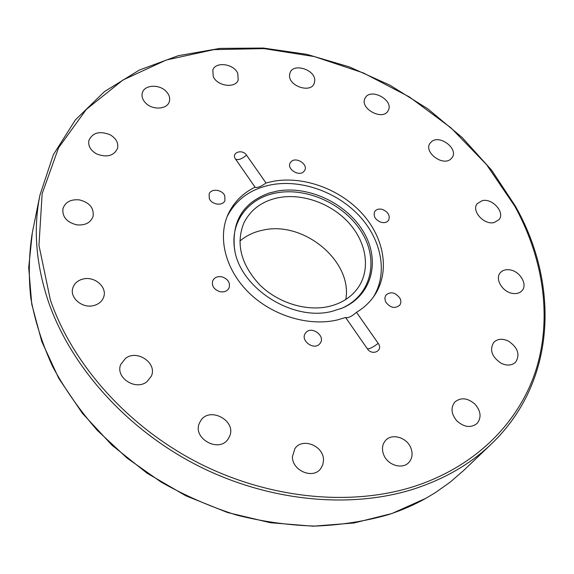 <?xml version="1.0" encoding="UTF-8"?>
<svg xmlns="http://www.w3.org/2000/svg" width="574" height="574" viewBox="0 0 574 574"><rect width="100%" height="100%" fill="white"/><g stroke="black" fill="none" stroke-linecap="round" stroke-linejoin="round"><path stroke-width="0.86" d="M328.952 306.466C342.204 303.244 352.149 296.643 358.793 286.656C370.718 268.252 366.14 241.963 348.813 222.856C331.485 203.727 303.137 193.294 279.33 197.513C262.512 200.764 250.659 209.331 243.771 223.214C235.67 243.885 240.965 264.406 259.656 284.783C277.916 302.871 306.38 311.668 328.952 306.466M345.785 299.492C352.823 261.428 303.998 220.854 263.473 230.023C254.311 231.803 246.44 235.483 239.853 241.073M383.906 455.275C381.617 449.664 382.083 444.821 385.319 440.724C391.36 433.105 406.227 437.029 410.582 447.333C413.029 453.159 412.484 458.174 408.939 462.371C402.761 469.618 388.103 465.5 383.906 455.275M457.033 421.079C451.25 414.22 450.475 407.906 454.716 402.137C460.779 397.129 467.537 397.811 474.985 404.168C480.919 411.142 481.629 417.563 477.116 423.418C471.032 428.161 464.337 427.386 457.033 421.079M501.088 363.242C491.782 356.841 489.335 349.889 493.74 342.377C497.529 338.739 502.437 338.316 508.464 341.107C517.87 347.571 520.259 354.596 515.617 362.172C511.843 365.624 507 365.982 501.088 363.242M512.74 293.443C502.573 292.238 494.587 278.871 500.27 272.786C502.508 270.246 505.672 269.271 509.762 269.845C519.936 271.093 527.951 284.561 522.017 290.659C519.807 293.056 516.715 293.981 512.74 293.443M494.142 222.561C484.018 225.223 471.139 210.845 477.159 203.713L482.282 200.62C492.456 198.066 505.271 212.502 499.05 219.641L494.142 222.561M450.482 159.328C442.167 166.266 423.691 151.945 429.897 143.421L431.799 141.426C440.28 134.625 458.59 149.046 452.19 157.541L450.482 159.328M388.304 110.323L388.132 110.66C382.958 121.301 359.109 108.436 365.086 98.219L365.129 98.14C370.13 87.363 394.037 99.933 388.304 110.323M314.789 80.46L314.136 83.66C310.455 93.297 288.93 86.2 289.518 75.488L290.1 72.568C293.666 62.781 315.183 69.705 314.789 80.46M237.779 73.393L238.196 79.973C235.519 88.719 217.044 86.193 213.241 76.471L212.803 70.164C215.372 61.231 233.876 63.692 237.779 73.393M166.151 91.395C169.244 94.681 170.299 98.082 169.323 101.605C167.292 109.519 152.347 110.387 145.502 102.875C142.51 99.668 141.448 96.353 142.316 92.923C144.218 84.794 159.278 83.897 166.151 91.395M109.907 134.66C116.07 138.248 118.624 142.804 117.562 148.343C113.831 155.941 106.843 157.8 96.597 153.918C90.549 150.402 87.966 145.932 88.87 140.508C92.536 132.673 99.546 130.721 109.907 134.66M79.492 199.896C89.53 202.529 94.064 208.018 93.096 216.355C90.656 222.769 85.196 225.596 76.715 224.843C66.806 222.31 62.207 216.936 62.925 208.728C65.293 202.019 70.81 199.078 79.492 199.896M83.582 278.914C94.94 276.259 107.288 287.23 103.736 296.909C102.115 301.472 98.613 304.392 93.225 305.677C82.053 308.425 69.641 297.77 72.762 288.17C74.319 283.283 77.928 280.198 83.582 278.914M125.527 358.341C137.215 349.164 157.613 363.328 151.285 376.279L146.894 381.753C135.564 391.023 115.015 377.434 120.734 364.49L125.527 358.341M199.946 422.127L200.075 421.876C208.204 405.144 237.988 420.771 229.184 437.137L228.639 438.134C219.993 454.292 190.848 438.027 199.946 422.127M292.453 456.531L294.9 448.624C302.297 437.166 323.851 445.847 323.492 460.097L322.839 464.689L320.708 468.671C313.024 479.634 291.829 470.558 292.453 456.531M332.289 311.28L342.283 308.066C372.009 295.574 380.641 260.955 363.844 232.434C347.342 203.784 309.149 185.402 277.464 191.02L269.407 192.972C243.405 202.357 231.76 220.904 234.472 248.607C239.308 287.689 292.546 321.978 332.289 311.28M340.404 308.819L341.2 308.489C370.589 296.148 379.156 261.916 362.56 233.704C346.266 205.37 308.503 187.196 277.177 192.771C248.951 197.312 229.693 221.578 234.687 249.747L234.838 250.594M373.258 297.232C388.024 273.619 381.81 240.47 359.92 216.527C338.007 192.548 302.505 179.44 272.42 184.577C251.204 188.516 236.101 199.2 227.11 216.628M337.383 319.933L345.598 317.479C347.944 318.312 351.575 316.597 356.497 312.321C363.844 307.908 369.785 302.369 374.327 295.71C390.162 272.277 384.544 238.562 362.603 214.059C340.655 189.528 304.572 175.967 274.042 181.14L266.006 182.977C261.012 186.65 257.36 188.05 255.057 187.16C242.45 193.373 233.367 202.622 227.821 214.906C217.539 238.289 225.632 270.11 249.123 292.948C272.578 315.793 308.848 326.706 337.383 319.933M224.793 195.834L224.922 200.534C222.906 206.253 211.612 204.832 209.288 198.532L209.137 193.962C211.096 188.15 222.425 189.528 224.793 195.834M222.303 276.933C228.244 279.258 230.475 282.975 229.004 288.083C227.125 291.319 223.982 292.489 219.591 291.599C213.693 289.303 211.433 285.63 212.811 280.564C214.683 277.228 217.847 276.022 222.303 276.933M305.985 332.482C311.725 325.716 325.515 335.869 320.328 343.058L319.689 343.876C314.064 350.692 300.202 340.676 305.232 333.458L305.985 332.482M385.584 301.766L384.802 298.279L385.785 295.208C390.686 291.19 395.443 292.259 400.042 298.415C401.183 300.927 401.104 303.151 399.798 305.103C394.869 309.027 390.126 307.915 385.584 301.766M381.079 222.303C375.202 219.792 373.078 216.219 374.7 211.569C376.322 209.295 378.854 208.563 382.306 209.395C388.203 211.921 390.306 215.515 388.62 220.186C386.998 222.403 384.487 223.114 381.079 222.303M303.725 171.691C298.875 176.756 286.742 169.065 290.114 163.066L291.226 161.588C296.162 156.559 308.224 164.329 304.765 170.313L303.725 171.691M367.317 348.741C369.362 349.128 372.992 347.327 378.194 343.345C383.633 350.571 372.239 356.311 367.317 348.741L345.598 317.479M255.057 187.16L235.57 159.12C238.138 160.404 241.79 159.077 246.526 155.138L266.006 182.977M235.57 159.12C230.798 152.691 242.285 148.573 246.526 155.138M356.497 312.321L378.194 343.345M425.707 498.411L435.271 492.693M48.259 301.228C70.415 365.939 125.778 428.613 196.81 465.148C267.958 501.489 349.853 509.281 413.56 489.105C444.577 479.032 470.536 463.971 491.423 443.932C557.189 381.079 559.09 283.262 515.488 206.288L491.595 170.141L462.113 137.459L427.96 108.945L390.033 85.232L349.286 66.864L306.674 54.322L263.222 48.044L220.043 48.395L178.313 55.678L139.339 70.057L104.533 91.546L75.366 119.937L53.368 154.7L39.986 194.959C33.127 228.445 35.882 263.868 48.259 301.228M426.403 498.017C414.579 504.704 401.843 510.272 388.196 514.713C365.172 521.292 340.863 525.081 315.277 526.078C289.231 525.382 262.992 521.716 236.56 515.072C210.349 506.756 185.144 495.721 160.935 481.959L127.112 458.124L97.286 430.349C79.592 410.188 64.704 388.928 52.621 366.564C42.268 343.869 35.007 321.081 30.817 298.2C28.391 275.549 28.901 253.679 32.345 232.592L39.986 194.959M50.354 299.893L38.96 245.342L42.139 193.725L58.57 147.776L86.279 109.462L122.98 79.994L166.317 60.005L214.023 49.608L263.997 48.618L314.337 56.582L363.32 72.92L409.341 96.92L450.891 127.78L486.508 164.566L514.77 206.174C542.724 257.095 552.367 315.557 536.439 368.472C520.109 421.065 476.793 466.339 413.467 486.659C350.14 506.648 268.768 498.856 198.073 462.737C127.478 426.432 72.432 364.189 50.354 299.893M435.178 492.765L450.124 482.196L463.663 470.472L450.073 482.232L435.063 492.829M342.283 308.066L341.2 308.489M234.687 249.747L234.472 248.607M463.663 470.472L491.423 443.932M426.044 498.239L391.956 513.508L353.907 523.007L312.952 526.193L270.347 522.713L227.505 512.517L185.89 495.814L146.966 473.141L112.073 445.288L82.362 413.28L58.727 378.273L41.766 341.501L31.757 304.213L28.7 267.563L32.345 232.592"/></g></svg>
